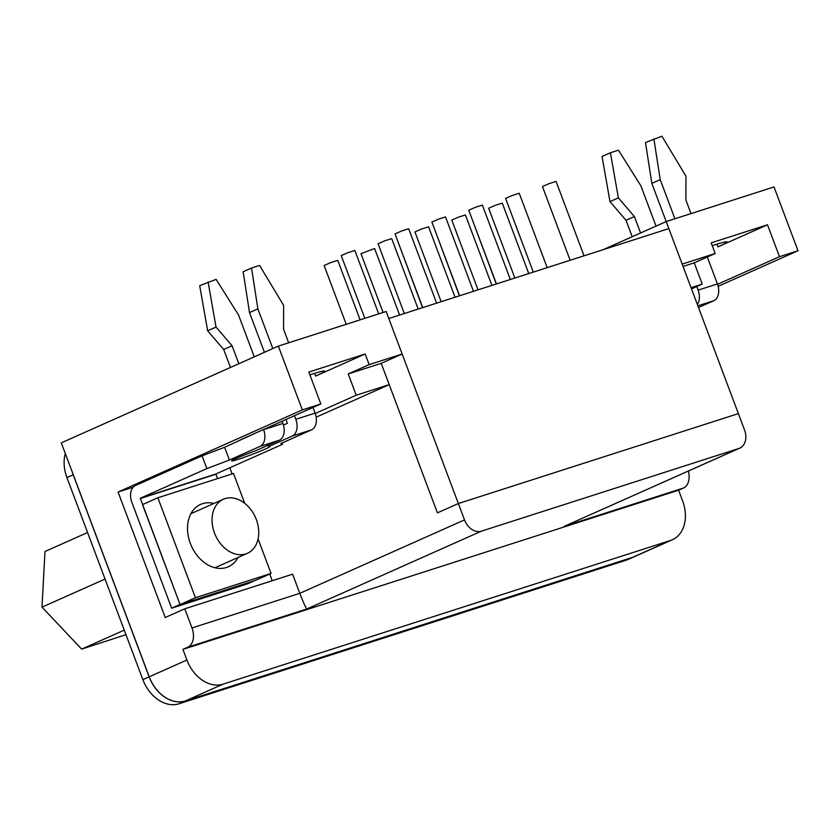 <?xml version="1.0" encoding="UTF-8"?>
<svg xmlns="http://www.w3.org/2000/svg" width="840" height="840" viewBox="0 0 840 840"><rect width="100%" height="100%" fill="white"/><g stroke="black" fill="none" stroke-linecap="round" stroke-linejoin="round"><path stroke-width="1.26" d="M309.897 374.871A39.816 2.152 159.4 0 1 324.723 371.102A39.816 2.152 159.4 0 1 315.619 376.068L365.169 353.987L369.159 364.613L402.15 354.018L386.169 311.483L278.344 346.112L61.299 442.858L149.226 676.809A34.136 25.284 66 0 0 185.357 700.949L632.751 557.288A34.136 25.284 66 0 0 634.662 556.563L672.347 539.763A34.136 25.284 66 0 0 682.595 500.84L678.594 490.203L182.921 649.373L187.803 647.188A15.929 10.658 -107.8 0 0 191.982 627.952L184.779 608.811L292.604 574.182L299.806 593.324L464.51 519.908A15.929 11.802 66 0 0 481.373 531.174L738.864 448.497A15.929 11.802 66 0 0 739.756 448.151A15.929 11.802 66 0 0 744.534 429.986L668.829 228.585L388.805 318.507L458.356 503.538L738.381 413.616L458.356 503.538L464.51 519.908M603.089 249.701L666.194 221.571L682.185 264.107L715.176 253.512L694.239 262.836L702.23 284.109L691.047 287.7M694.239 262.836L683.057 266.427M381.213 363.353L348.222 373.947L356.223 395.22L389.214 384.626L437.419 512.862L458.356 503.538L437.419 512.862L381.213 363.353L402.15 354.018M712.226 245.679A39.816 2.152 159.4 0 1 727.062 241.91A39.816 2.152 159.4 0 1 717.948 246.876L767.498 224.784L779.489 256.683L798 250.74L774.018 186.942L666.194 221.571L651.84 183.404L645.498 142.537L661.92 136.216L685.954 176.169L685.902 200.025L691.005 213.602M767.498 224.784L711.175 242.876L715.176 253.512M316.176 417.175L389.214 384.626M272.255 580.724L269.735 574.025M232.103 473.918L229.803 467.796M133.214 487.179L118.073 492.041L165.239 617.516L184.779 608.811M278.344 346.112L302.327 409.909L320.828 403.967L245.459 437.567A39.816 2.152 159.4 0 0 237.216 441.672M365.169 353.987L308.837 372.068L320.828 403.967M315.231 413.49L356.223 395.22M118.073 492.041L302.327 409.909M348.222 373.947L369.159 364.613M688.38 471.051A15.929 10.658 72.2 0 1 683.476 488.03L678.594 490.203M182.921 649.373L186.91 660.009A34.136 25.284 66 0 0 223.041 684.159L670.446 540.488A34.136 25.284 66 0 0 672.347 539.763M702.23 284.109L691.499 288.887M718.179 286.325L798 250.74M717.57 284.288L779.489 256.683M739.756 448.151L564.385 526.27L738.864 448.497M481.373 531.174L306.894 608.948C305.644 607.603 303.282 602.396 299.806 593.324L191.982 627.952M528.749 273.567L502.278 203.123L495.327 205.317L488.649 208.247L514.868 278.019M471.671 218.022L496.282 283.994M584.031 255.811L556.08 181.429L549.119 183.624L542.441 186.553L570.15 260.274M244.713 503.318L233.489 473.477L157.857 497.763L142.496 504.609L180.065 604.569L255.707 580.272L271.058 573.437L258.09 538.923M157.857 497.763L195.426 597.723L271.058 573.437M238.025 557.476A34.136 25.284 -114 0 1 228.354 566.769A34.136 25.284 -114 0 1 190.312 543.354A34.136 25.284 -114 0 1 200.56 504.42A34.136 25.284 -114 0 1 213.938 503.444M180.065 604.569L195.426 597.723M171.654 608.192L180.033 604.453L140.28 498.267L206.861 468.594L202.062 455.837L135.482 485.51A13.881 9.293 -107.8 0 0 131.849 502.278L171.654 608.192L247.296 583.905L254.709 580.598M217.497 478.611L215.922 473.981L140.28 498.267M272.811 348.579L257.88 308.868L251.538 268.002L259.581 265.419L283.616 305.371L283.563 329.217L288.666 342.794M282.082 421.239L282.912 423.455A13.881 9.293 -107.8 0 1 279.279 440.223L255.685 450.733A20.475 1.103 159.4 0 0 231.703 460.897A20.475 1.103 159.4 0 0 251.265 454.724A20.475 1.103 159.4 0 0 270.039 446.481A20.475 1.103 159.4 0 0 268.559 446.607L292.152 436.086A13.881 9.293 72.2 0 0 295.796 419.318L294.441 415.737M295.796 419.318L315.105 413.123L312.984 407.474M283.447 425.072L287.354 423.329L286.072 419.465M264.432 352.306L249.501 312.596L243.159 271.73L251.538 268.002M255.171 433.241L224.606 447.29L229.394 460.047L259.97 446.429A13.881 9.293 -107.8 0 0 263.603 429.66L282.912 423.455M315.105 413.123A13.881 9.293 72.2 0 1 311.462 429.891L280.896 443.51L282.502 444.308L215.922 473.981M254.268 356.843L238.571 315.063L216.132 279.373L199.71 285.684L207.648 330.803L223.692 349.493L230.444 367.458M223.692 349.493L232.071 345.755L238.822 363.731M206.861 468.594L229.394 460.047M282.009 443.016L282.502 444.308M224.606 447.29L202.062 455.837M208.089 281.957L216.027 327.075L232.071 345.755M207.648 330.803L216.027 327.075M268.044 445.231L268.559 446.607M249.501 312.596L257.88 308.868M674.909 218.768L660.219 179.666L653.877 138.81M697.357 304.479A13.881 9.293 72.2 0 0 698.124 290.125L696.78 286.534M698.124 290.125L717.433 283.92L707.322 257.009M717.433 283.92A13.881 9.293 72.2 0 1 713.8 300.689L698.502 307.514M656.019 226.097L640.899 185.871L618.471 150.171L610.418 152.754L602.049 156.492L609.987 201.611L626.031 220.29L632.205 236.722M626.031 220.29L634.4 216.562L640.574 232.984M610.418 152.754L618.366 197.873L634.4 216.562M609.987 201.611L618.366 197.873M651.84 183.404L660.219 179.666M65.299 453.506A34.136 25.284 66 0 0 66.927 477.593L142.863 679.634A34.136 25.284 66 0 0 178.994 703.784L626.399 560.112A34.136 25.284 66 0 0 628.299 559.388L634.126 556.794M72.303 472.164A34.136 25.284 66 0 0 73.206 474.789L149.142 676.83A34.136 25.284 66 0 0 185.283 700.98L632.678 557.319A34.136 25.284 66 0 0 632.762 557.288M434.816 229.856L459.428 295.827M397.961 241.689L422.572 307.661M399.599 315.042L374.608 248.546L360.98 253.67L383.082 312.48M360.108 319.851L337.754 260.379L330.803 262.574L324.125 265.503L346.227 324.314M491.904 285.401L465.423 214.956L458.472 217.151L451.794 220.08L478.013 289.853M455.049 297.234L428.568 226.79L421.617 228.984L414.939 231.914L441.168 301.697M418.194 309.068L391.713 238.634L384.762 240.817L378.084 243.747L404.313 313.53M378.704 313.887L354.858 250.467L347.907 252.651L341.229 255.591L364.822 318.339M547.176 267.645L519.225 193.263L512.264 195.458L505.596 198.387L533.295 272.108M510.332 279.479L482.37 205.097L475.419 207.291L468.741 210.221L496.451 283.941M473.477 291.312L445.515 216.93L438.564 219.125L431.886 222.054L459.596 295.774M436.622 303.156L408.66 228.764L401.709 230.958L395.031 233.888L422.741 307.608M125.969 634.683L81.669 649.121L42 607.152L44.982 551.502L87.57 532.518M124.257 630.137L81.669 649.121M105.063 579.044L42 607.152M214.473 532.98A29.579 21.914 -114 0 1 223.356 499.244A29.579 21.914 -114 0 1 255.413 517.346A29.579 21.914 -114 0 1 247.433 553.287A29.579 21.914 -114 0 1 214.473 532.98M315.619 376.068L314.601 373.37M306.894 608.948L187.803 647.188M683.476 488.03L564.385 526.27M149.226 676.809L186.91 660.009M185.357 700.949L223.041 684.159M632.751 557.288L670.446 540.488M717.948 246.876L716.94 244.167M140.217 498.55L215.859 474.254M279.279 440.223L259.97 446.429M311.462 429.891L292.152 436.086M713.8 300.689L697.861 305.812M142.863 679.634L149.142 676.83M66.927 477.593L73.206 474.789M178.994 703.784L185.283 700.98M626.399 560.112L632.678 557.319M223.356 499.244L190.89 513.712M247.433 553.287L214.977 567.756"/></g></svg>
